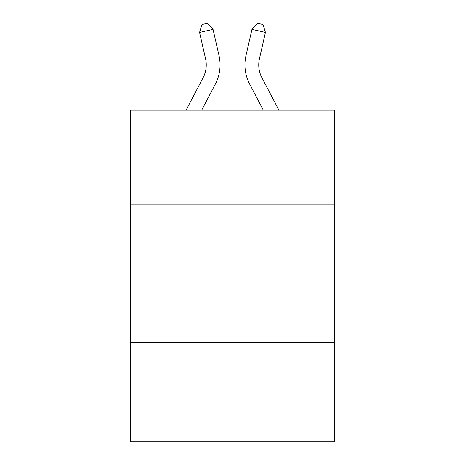 <?xml version="1.0" encoding="UTF-8"?>
<svg xmlns="http://www.w3.org/2000/svg" width="465" height="465" viewBox="0 0 465 465"><rect width="100%" height="100%" fill="white"/><g stroke="black" fill="none" stroke-linecap="round" stroke-linejoin="round"><path stroke-width="0.7" d="M334.73 204.135L334.73 110.193L130.27 110.193L130.27 204.135L334.73 204.135L334.73 441.75L130.27 441.75L130.27 204.135M334.73 342.281L130.27 342.281M186.076 110.193L203.095 77.702A27.633 27.633 0 0 0 205.559 58.741L199.561 32.405L213.028 29.336L219.032 55.672A41.443 41.443 0 0 1 215.336 84.113L201.671 110.193M278.924 110.193L261.905 77.702A27.633 27.633 0 0 1 259.441 58.741L265.439 32.405L251.972 29.336L245.968 55.672A41.443 41.443 0 0 0 249.664 84.113L263.33 110.193M261.905 77.702A27.633 27.633 0 0 1 259.441 58.741A27.633 27.633 0 0 0 261.905 77.702A27.633 27.633 0 0 1 259.441 58.741A27.633 27.633 0 0 0 261.905 77.702A27.633 27.633 0 0 1 259.441 58.741A27.633 27.633 0 0 0 261.905 77.702A27.633 27.633 0 0 1 259.441 58.741A27.633 27.633 0 0 0 261.905 77.702A27.633 27.633 0 0 1 259.441 58.741A27.633 27.633 0 0 0 261.905 77.702A27.633 27.633 0 0 1 259.441 58.741A27.633 27.633 0 0 0 261.905 77.702A27.633 27.633 0 0 1 259.441 58.741A27.633 27.633 0 0 0 261.905 77.702A27.633 27.633 0 0 1 259.441 58.741A27.633 27.633 0 0 0 261.905 77.702A27.633 27.633 0 0 1 259.441 58.741A27.633 27.633 0 0 0 261.905 77.702A27.633 27.633 0 0 1 259.441 58.741A27.633 27.633 0 0 0 261.905 77.702A27.633 27.633 0 0 1 259.441 58.741A27.633 27.633 0 0 0 261.905 77.702A27.633 27.633 0 0 1 259.441 58.741A27.633 27.633 0 0 0 261.905 77.702A27.633 27.633 0 0 1 259.441 58.741A27.633 27.633 0 0 0 261.905 77.702A27.633 27.633 0 0 1 259.441 58.741A27.633 27.633 0 0 0 261.905 77.702A27.633 27.633 0 0 1 259.441 58.741A27.633 27.633 0 0 0 261.905 77.702A27.633 27.633 0 0 1 259.441 58.741A27.633 27.633 0 0 0 261.905 77.702A27.633 27.633 0 0 1 259.441 58.741A27.633 27.633 0 0 0 261.905 77.702A27.633 27.633 0 0 1 259.441 58.741A27.633 27.633 0 0 0 261.905 77.702A27.633 27.633 0 0 1 259.441 58.741A27.633 27.633 0 0 0 261.905 77.702A27.633 27.633 0 0 1 259.441 58.741A27.633 27.633 0 0 0 261.905 77.702A27.633 27.633 0 0 1 259.441 58.741A27.633 27.633 0 0 0 261.905 77.702A27.633 27.633 0 0 1 259.441 58.741A27.633 27.633 0 0 0 261.905 77.702M251.972 29.336L245.968 55.672L251.972 29.336L245.968 55.672L251.972 29.336L245.968 55.672L251.972 29.336L245.968 55.672L251.972 29.336L245.968 55.672L251.972 29.336L245.968 55.672L251.972 29.336L245.968 55.672L251.972 29.336L245.968 55.672L251.972 29.336L245.968 55.672L251.972 29.336L245.968 55.672L251.972 29.336L245.968 55.672L251.972 29.336L245.968 55.672L251.972 29.336L245.968 55.672L251.972 29.336L245.968 55.672L251.972 29.336L245.968 55.672L251.972 29.336L245.968 55.672L251.972 29.336L245.968 55.672L251.972 29.336L245.968 55.672L251.972 29.336L245.968 55.672L251.972 29.336L245.968 55.672L251.972 29.336L245.968 55.672L251.972 29.336L245.968 55.672L251.972 29.336L257.61 23.25L262.998 24.476L265.439 32.405M203.095 77.702A27.633 27.633 0 0 0 205.559 58.741A27.633 27.633 0 0 1 203.095 77.702A27.633 27.633 0 0 0 205.559 58.741A27.633 27.633 0 0 1 203.095 77.702A27.633 27.633 0 0 0 205.559 58.741A27.633 27.633 0 0 1 203.095 77.702A27.633 27.633 0 0 0 205.559 58.741A27.633 27.633 0 0 1 203.095 77.702A27.633 27.633 0 0 0 205.559 58.741A27.633 27.633 0 0 1 203.095 77.702A27.633 27.633 0 0 0 205.559 58.741M199.561 32.405L202.002 24.476L207.39 23.25L213.028 29.336"/></g></svg>

